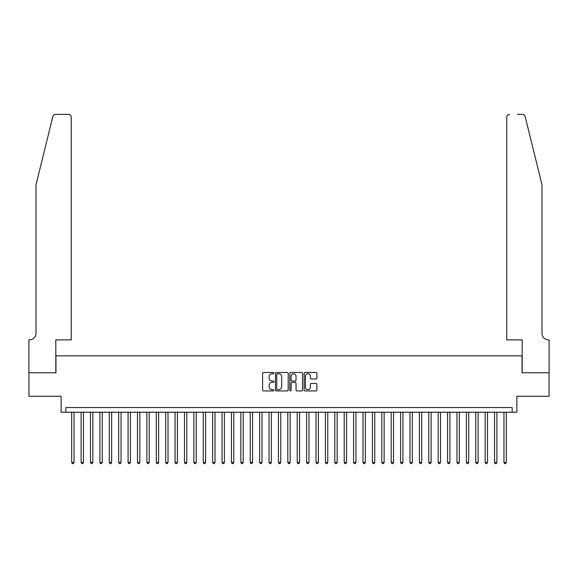 <?xml version="1.0" encoding="UTF-8"?>
<svg xmlns="http://www.w3.org/2000/svg" width="578" height="578" viewBox="0 0 578 578"><rect width="100%" height="100%" fill="white"/><g stroke="black" fill="none" stroke-linecap="round" stroke-linejoin="round"><path stroke-width="0.87" d="M273.965 373.121A0.643 0.643 0 0 0 273.322 372.478L263.517 372.478A0.925 0.925 0 0 0 262.6 373.395L262.6 389.998A0.925 0.925 0 0 0 263.517 390.923L273.322 390.923A0.643 0.643 0 0 0 273.965 390.273A0.643 0.643 0 0 0 273.322 389.63L272.05 389.63A2.955 2.955 0 0 1 269.102 386.682L269.102 385.295A2.955 2.955 0 0 1 272.05 382.347L273.322 382.347A0.643 0.643 0 0 0 273.965 381.697A0.643 0.643 0 0 0 273.322 381.054L272.05 381.054A2.955 2.955 0 0 1 269.102 378.099L269.102 376.719A2.955 2.955 0 0 1 272.05 373.764L273.322 373.764A0.643 0.643 0 0 0 273.965 373.121M315.956 378.98A0.925 0.925 0 0 0 316.881 378.055L316.881 373.395A0.925 0.925 0 0 0 315.956 372.478L305.068 372.478A0.925 0.925 0 0 0 304.151 373.395L304.151 389.998A0.925 0.925 0 0 0 305.068 390.923L315.956 390.923A0.925 0.925 0 0 0 316.881 389.998L316.881 384.37A0.925 0.925 0 0 0 315.956 383.452L311.296 383.452A0.925 0.925 0 0 0 310.379 384.37L310.379 387.166A2.464 2.464 0 0 1 307.908 389.63A2.464 2.464 0 0 1 305.444 387.166L305.444 376.235A2.464 2.464 0 0 1 307.908 373.764A2.464 2.464 0 0 1 310.379 376.235L310.379 378.055A0.925 0.925 0 0 0 311.296 378.98L315.956 378.98M512.173 412.237L516.869 412.237L516.869 396.262L549.049 396.262L549.049 372.774L522.035 372.774L522.035 355.86L55.965 355.86L55.965 372.774L28.951 372.774L28.951 396.262L61.131 396.262L61.131 412.237L512.173 412.237L512.173 407.541L65.827 407.541L65.827 412.237M288.191 373.395A0.925 0.925 0 0 0 287.273 372.478L276.385 372.478A0.925 0.925 0 0 0 275.468 373.395L275.468 389.998A0.925 0.925 0 0 0 276.385 390.923L287.273 390.923A0.925 0.925 0 0 0 288.191 389.998L288.191 373.395M290.727 372.478L301.615 372.478A0.925 0.925 0 0 1 302.532 373.395L302.532 389.998A0.925 0.925 0 0 1 301.615 390.923L296.955 390.923A0.925 0.925 0 0 1 296.03 389.998L296.03 383.265A0.925 0.925 0 0 0 295.112 382.347L292.02 382.347A0.925 0.925 0 0 0 291.095 383.265L291.095 390.273A0.643 0.643 0 0 1 290.452 390.923A0.643 0.643 0 0 1 289.809 390.273L289.809 373.395A0.925 0.925 0 0 1 290.727 372.478M277.404 373.764A0.643 0.643 0 0 0 276.754 374.414L276.754 388.987A0.643 0.643 0 0 0 277.404 389.63L278.74 389.63A2.955 2.955 0 0 0 281.688 386.682L281.688 376.719A2.955 2.955 0 0 0 278.74 373.764L277.404 373.764M296.03 376.278A2.464 2.464 0 0 0 293.566 373.814A2.464 2.464 0 0 0 291.095 376.278L291.095 380.129A0.925 0.925 0 0 0 292.02 381.054L295.112 381.054A0.925 0.925 0 0 0 296.03 380.129L296.03 376.278M71.701 412.237L71.701 462.414L74.049 462.414L74.049 412.237M74.049 462.414L73.348 463.635L72.409 463.635L71.701 462.414M52.851 116.503C53.566 114.964 53.566 114.964 52.851 116.503L35.995 184.837L35.995 333.304A6.575 6.575 0 0 1 29.42 339.886L28.9 339.886L28.9 372.774L55.82 372.774L55.82 339.886L71.231 339.886L71.231 117.182A2.818 2.818 0 0 0 68.414 114.365L55.589 114.365A2.818 2.818 0 0 0 52.851 116.503M60.611 114.365L68.414 114.365C70.111 114.545 71.051 115.484 71.231 117.182L71.231 339.886M35.995 333.304A6.575 6.575 0 0 1 29.42 339.886M536.839 163.885L525.149 116.503L542.005 184.837L542.005 333.304A6.575 6.575 0 0 0 548.58 339.886L549.1 339.886L549.1 372.774L522.18 372.774L522.18 339.886L506.769 339.886L506.769 117.182L506.769 339.886M517.389 114.365L522.411 114.365A2.818 2.818 0 0 1 525.149 116.503M509.586 114.365A2.818 2.818 0 0 0 506.769 117.182C506.949 115.484 507.889 114.545 509.586 114.365M542.005 333.304A6.575 6.575 0 0 0 548.58 339.886M81.101 412.237L81.101 462.414L83.449 462.414L83.449 412.237M83.449 462.414L82.741 463.635L81.801 463.635L81.101 462.414M90.493 412.237L90.493 462.414L92.841 462.414L92.841 412.237M92.841 462.414L92.14 463.635L91.201 463.635L90.493 462.414M99.893 412.237L99.893 462.414L102.241 462.414L102.241 412.237M102.241 462.414L101.533 463.635L100.594 463.635L99.893 462.414M109.285 412.237L109.285 462.414L111.641 462.414L111.641 412.237M111.641 462.414L110.933 463.635L109.993 463.635L109.285 462.414M118.685 412.237L118.685 462.414L121.033 462.414L121.033 412.237M121.033 462.414L120.332 463.635L119.393 463.635L118.685 462.414M128.085 412.237L128.085 462.414L130.433 462.414L130.433 412.237M130.433 462.414L129.725 463.635L128.786 463.635L128.085 462.414M137.477 412.237L137.477 462.414L139.825 462.414L139.825 412.237M139.825 462.414L139.125 463.635L138.185 463.635L137.477 462.414M146.877 412.237L146.877 462.414L149.225 462.414L149.225 412.237M149.225 462.414L148.517 463.635L147.578 463.635L146.877 462.414M156.27 412.237L156.27 462.414L158.618 462.414L158.618 412.237M158.618 462.414L157.917 463.635L156.978 463.635L156.27 462.414M165.669 412.237L165.669 462.414L168.017 462.414L168.017 412.237M168.017 462.414L167.317 463.635L166.37 463.635L165.669 462.414M175.062 412.237L175.062 462.414L177.417 462.414L177.417 412.237M177.417 462.414L176.709 463.635L175.77 463.635L175.062 462.414M184.461 412.237L184.461 462.414L186.81 462.414L186.81 412.237M186.81 462.414L186.109 463.635L185.17 463.635L184.461 462.414M193.861 412.237L193.861 462.414L196.209 462.414L196.209 412.237M196.209 462.414L195.501 463.635L194.562 463.635L193.861 462.414M203.254 412.237L203.254 462.414L205.602 462.414L205.602 412.237M205.602 462.414L204.901 463.635L203.962 463.635L203.254 462.414M212.653 412.237L212.653 462.414L215.002 462.414L215.002 412.237M215.002 462.414L214.294 463.635L213.354 463.635L212.653 462.414M222.046 412.237L222.046 462.414L224.401 462.414L224.401 412.237M224.401 462.414L223.693 463.635L222.754 463.635L222.046 462.414M231.446 412.237L231.446 462.414L233.794 462.414L233.794 412.237M233.794 462.414L233.093 463.635L232.154 463.635L231.446 462.414M240.845 412.237L240.845 462.414L243.194 462.414L243.194 412.237M243.194 462.414L242.485 463.635L241.546 463.635L240.845 462.414M250.238 412.237L250.238 462.414L252.586 462.414L252.586 412.237M252.586 462.414L251.885 463.635L250.946 463.635L250.238 462.414M259.638 412.237L259.638 462.414L261.986 462.414L261.986 412.237M261.986 462.414L261.278 463.635L260.338 463.635L259.638 462.414M269.03 412.237L269.03 462.414L271.378 462.414L271.378 412.237M271.378 462.414L270.677 463.635L269.738 463.635L269.03 462.414M278.43 412.237L278.43 462.414L280.778 462.414L280.778 412.237M280.778 462.414L280.07 463.635L279.131 463.635L278.43 462.414M287.822 412.237L287.822 462.414L290.178 462.414L290.178 412.237M290.178 462.414L289.47 463.635L288.53 463.635L287.822 462.414M297.222 412.237L297.222 462.414L299.57 462.414L299.57 412.237M299.57 462.414L298.869 463.635L297.93 463.635L297.222 462.414M306.622 412.237L306.622 462.414L308.97 462.414L308.97 412.237M308.97 462.414L308.262 463.635L307.323 463.635L306.622 462.414M316.014 412.237L316.014 462.414L318.362 462.414L318.362 412.237M318.362 462.414L317.662 463.635L316.722 463.635L316.014 462.414M325.414 412.237L325.414 462.414L327.762 462.414L327.762 412.237M327.762 462.414L327.054 463.635L326.115 463.635L325.414 462.414M334.806 412.237L334.806 462.414L337.155 462.414L337.155 412.237M337.155 462.414L336.454 463.635L335.515 463.635L334.806 462.414M344.206 412.237L344.206 462.414L346.554 462.414L346.554 412.237M346.554 462.414L345.846 463.635L344.907 463.635L344.206 462.414M353.599 412.237L353.599 462.414L355.954 462.414L355.954 412.237M355.954 462.414L355.246 463.635L354.307 463.635L353.599 462.414M362.998 412.237L362.998 462.414L365.347 462.414L365.347 412.237M365.347 462.414L364.646 463.635L363.707 463.635L362.998 462.414M372.398 412.237L372.398 462.414L374.746 462.414L374.746 412.237M374.746 462.414L374.038 463.635L373.099 463.635L372.398 462.414M381.791 412.237L381.791 462.414L384.139 462.414L384.139 412.237M384.139 462.414L383.438 463.635L382.499 463.635L381.791 462.414M391.19 412.237L391.19 462.414L393.539 462.414L393.539 412.237M393.539 462.414L392.83 463.635L391.891 463.635L391.19 462.414M400.583 412.237L400.583 462.414L402.938 462.414L402.938 412.237M402.938 462.414L402.23 463.635L401.291 463.635L400.583 462.414M409.983 412.237L409.983 462.414L412.331 462.414L412.331 412.237M412.331 462.414L411.63 463.635L410.683 463.635L409.983 462.414M419.382 412.237L419.382 462.414L421.73 462.414L421.73 412.237M421.73 462.414L421.022 463.635L420.083 463.635L419.382 462.414M428.775 412.237L428.775 462.414L431.123 462.414L431.123 412.237M431.123 462.414L430.422 463.635L429.483 463.635L428.775 462.414M438.175 412.237L438.175 462.414L440.523 462.414L440.523 412.237M440.523 462.414L439.815 463.635L438.875 463.635L438.175 462.414M447.567 412.237L447.567 462.414L449.915 462.414L449.915 412.237M449.915 462.414L449.214 463.635L448.275 463.635L447.567 462.414M456.967 412.237L456.967 462.414L459.315 462.414L459.315 412.237M459.315 462.414L458.607 463.635L457.668 463.635L456.967 462.414M466.359 412.237L466.359 462.414L468.715 462.414L468.715 412.237M468.715 462.414L468.007 463.635L467.067 463.635L466.359 462.414M475.759 412.237L475.759 462.414L478.107 462.414L478.107 412.237M478.107 462.414L477.406 463.635L476.467 463.635L475.759 462.414M485.159 412.237L485.159 462.414L487.507 462.414L487.507 412.237M487.507 462.414L486.799 463.635L485.86 463.635L485.159 462.414M494.551 412.237L494.551 462.414L496.899 462.414L496.899 412.237M496.899 462.414L496.199 463.635L495.259 463.635L494.551 462.414M503.951 412.237L503.951 462.414L506.299 462.414L506.299 412.237M506.299 462.414L505.591 463.635L504.652 463.635L503.951 462.414"/></g></svg>
